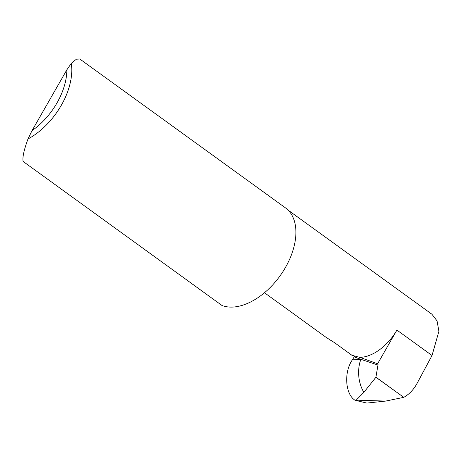 <?xml version="1.0" encoding="UTF-8"?>
<svg xmlns="http://www.w3.org/2000/svg" width="462" height="462" viewBox="0 0 462 462"><rect width="100%" height="100%" fill="white"/><g stroke="black" fill="none" stroke-linecap="round" stroke-linejoin="round"><path stroke-width="0.69" d="M264.478 292.741L326.195 337.422L334.517 342.688L351.865 355.243L359.725 357.357A40.39 24.474 -54.1 0 0 396.904 330.082L432.022 355.503L417.065 383.396C413.646 389.651 409.211 394.3 403.771 397.337L375.912 377.252L363.889 392.342L356.185 400.15L385.62 401.08L403.69 397.36M79.701 58.928L76.374 59.234L71.287 63.358A58.553 35.482 125.9 0 1 27.986 138.97C23.955 150.017 22.326 157.507 23.1 161.429L222.043 305.532A58.553 35.482 125.9 0 0 222.314 305.63A58.553 35.482 125.9 0 0 282.761 271.899A58.553 35.482 125.9 0 0 285.47 207.877L79.701 58.928M385.62 401.08L366.816 403.072L355.053 400.248C345.212 394.259 343.734 372.002 352.373 359.863L360.868 359.309L377.956 365.055L375.912 377.252M375.952 377.2L403.771 397.337M355.053 400.248L356.185 400.15M354.383 356.029A1.172 0.918 -70.3 0 1 354.175 356.912L360.868 359.309A29.279 20.571 86.3 0 0 363.889 392.342M396.904 330.082L377.616 363.756L359.517 357.259M288.092 210.118L431.924 314.229L437.064 320.917L438.9 331.318L432.022 355.503M377.616 363.756A1.172 0.918 -70.3 0 1 377.956 365.055M354.175 356.912L352.373 359.863M27.986 138.97L32.011 130.671L66.846 69.849L71.287 63.358M32.011 130.671A55.042 33.351 -54.1 0 0 66.846 69.849"/></g></svg>
